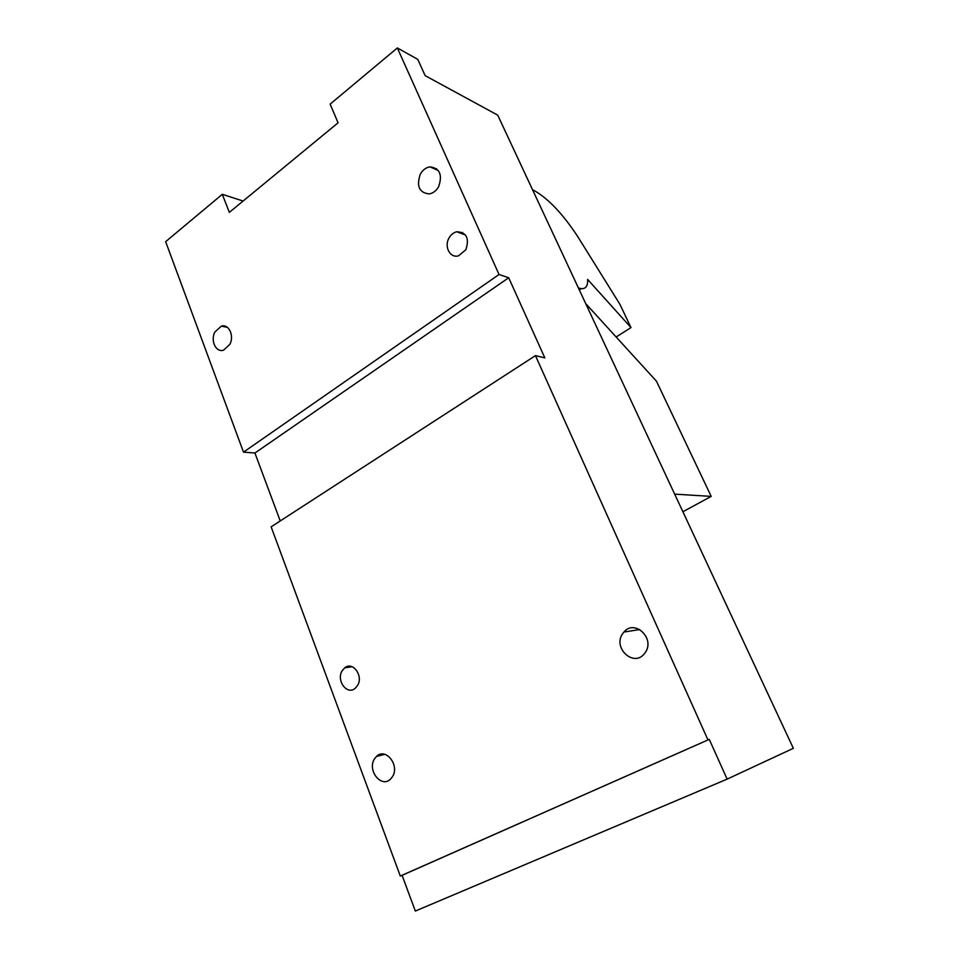 <?xml version="1.0" encoding="UTF-8"?>
<svg xmlns="http://www.w3.org/2000/svg" width="959" height="959" viewBox="0 0 959 959"><rect width="100%" height="100%" fill="white"/><g stroke="black" fill="none" stroke-linecap="round" stroke-linejoin="round"><path stroke-width="1.44" d="M532.509 189.654L532.581 189.69C547.265 197.494 562.31 213.126 577.738 236.585L619.97 304.411L630.986 327.594L616.086 337.029M630.986 327.594L587.627 279.417C587.975 285.866 585.841 288.947 581.238 288.659L578.421 287.988M674.668 494.125L711.194 496.39L656.459 381.202L585.721 303.631M462.49 232.45L463.257 234.176M711.194 496.39L682.892 511.746M449.028 238.012C443.861 246.679 450.107 258.45 458.546 255.813L465.894 249.688C469.55 238.264 466.506 232.294 456.736 231.754C453.511 232.581 450.934 234.667 449.028 238.012M397.338 47.95L499.04 274.502L243.502 452.145L165.655 241.668L222.308 194.305L229.333 212.383L338.071 122.8L330.136 104.135L397.338 47.95L417.776 59.374L425.149 75.641L497.721 115.14L793.345 748.32L727.126 779.128L415.319 911.05L402.085 875.327L709.264 739.365L727.126 779.128M214.924 331.946L221.337 326.144C228.853 323.615 234.535 335.842 229.776 344.437L223.579 350.143C215.955 352.864 210.177 340.589 214.924 331.946M438.659 186.621C436.309 190.733 433.204 193.167 429.344 193.922C419.299 192.879 416.266 186.334 420.246 174.298C422.655 169.995 425.904 167.525 429.956 166.866C439.761 168.185 442.65 174.766 438.659 186.621M243.502 452.145L254.926 453.02L508.702 277.75L544.832 357.887L535.458 355.621L271.133 526.839L400.299 876.046L709.264 739.365M499.04 274.502L508.702 277.75M243.107 201.042L222.308 194.305M400.299 876.046L402.085 875.327M707.946 739.857L535.458 355.621M357.503 685.589L355.154 688.346C347.026 695.515 335.95 680.375 342.159 670.761L344.701 667.836C352.768 660.931 363.737 675.987 357.503 685.589M622.583 633.767L623.901 632.053C634.57 618.819 655.393 638.358 645.311 652.444L644.412 653.666C633.767 667.632 612.489 647.924 622.583 633.767M374.489 758.893L376.503 756.423C385.602 747.109 400.071 765.39 392.423 776.754L390.637 778.996C381.466 788.67 366.865 770.269 374.489 758.893M254.926 453.02L280.232 520.953M435.362 169.24L436.573 168.724M579.332 289.93L581.238 288.659M465.487 235.015L456.736 231.754M227.379 327.331L221.337 326.144M438.311 170.522L429.956 166.866M352.085 666.733L344.701 667.836M639.785 629.524L623.901 632.053M384.739 754.313L376.503 756.423"/></g></svg>
